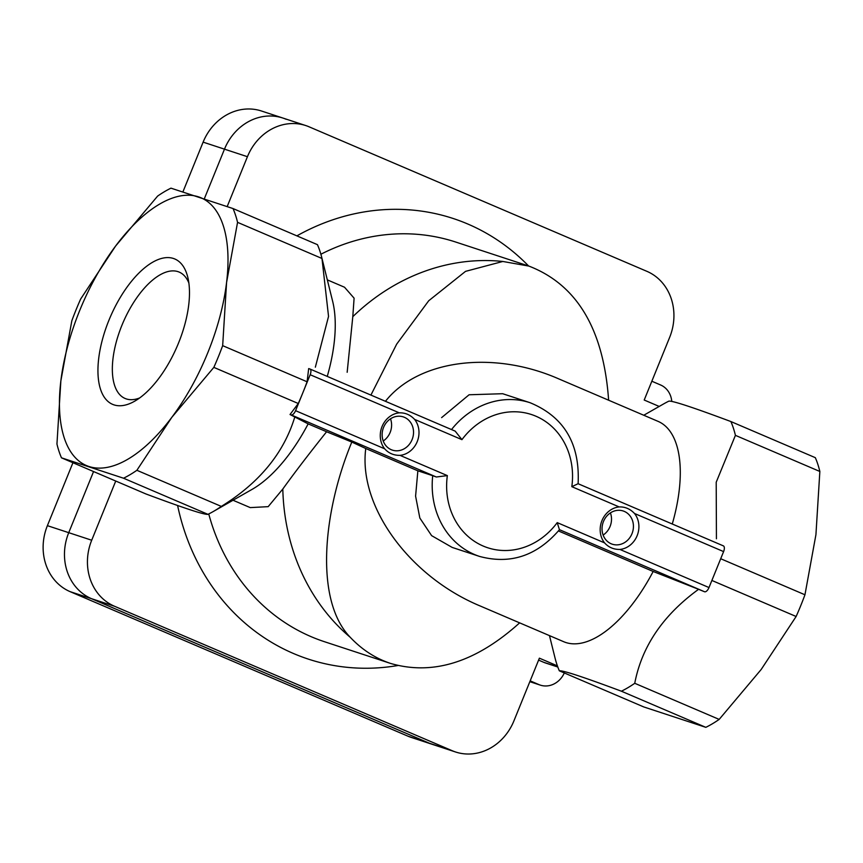 <?xml version="1.0" encoding="UTF-8"?>
<svg xmlns="http://www.w3.org/2000/svg" width="863" height="863" viewBox="0 0 863 863"><rect width="100%" height="100%" fill="white"/><g stroke="black" fill="none" stroke-linecap="round" stroke-linejoin="round"><path stroke-width="1.29" d="M558.437 530.95L653.162 571.479L698.577 589.31C663.086 615.103 641.813 646.43 634.747 683.291A161.791 74.714 113.2 0 1 621.392 691.209C583.41 677.013 562.719 670.217 559.332 670.821A161.791 74.714 113.2 0 1 555.017 657.897L549.472 635.621M653.162 571.479A119.849 55.34 113.2 0 1 563.766 641.738L480.454 606.096C409.396 576.646 358.231 506.354 365.761 448.512L417.865 470.81L415.588 496.139L419.839 518.037L431.619 535.643L452.147 547.412L479.58 556.43A80.895 71.705 -71.8 0 1 432.719 475.686L417.865 470.81M385.448 401.295C418.415 359.709 493.032 350.033 558.652 378.835L658.048 421.36A119.849 55.34 113.2 0 1 672.266 524.014M643.755 415.254L663.69 403.884A161.791 74.714 113.2 0 1 668.836 401.155C672.212 400.551 692.892 407.347 730.896 421.554A161.791 74.714 113.2 0 1 735.416 435.351L716.204 482.244L716.43 538.782M698.577 589.31L704.596 591.77A5.394 2.492 113.2 0 0 708.998 587.552L723.604 551.597A5.394 2.492 113.2 0 0 723.345 545.858A5.394 2.492 113.2 0 0 723.259 545.826L578.091 483.722L571.824 486.667A70.108 62.136 -71.8 0 0 535.945 416.225A70.108 62.136 -71.8 0 0 461.942 439.655L455.189 431.133L309.914 368.986A5.394 2.492 113.2 0 0 309.828 368.954L308.684 368.577L307.088 381.78L222.665 345.653L226.581 282.492L237.562 222.352A161.791 74.714 113.2 0 0 233.032 208.555L317.465 244.671A161.791 74.714 113.2 0 1 321.78 257.595A161.791 74.714 113.2 0 1 321.985 258.479L328.544 316.397L315.351 367.185M321.78 257.595L332.622 301.198A119.849 55.34 113.2 0 1 327.25 376.397M308.156 423.873A119.849 55.34 113.2 0 1 252.125 489.353L213.096 511.619A161.791 74.714 113.2 0 1 207.961 514.337C204.585 514.941 183.895 508.145 145.901 493.949L61.478 457.822A161.791 74.714 113.2 0 1 56.947 444.024L60.863 380.863A145.62 67.238 113.2 0 1 115.61 246.031A145.62 67.238 113.2 0 1 198.468 196.84A145.62 67.238 113.2 0 1 226.581 282.492A145.62 67.238 113.2 0 1 171.823 417.325L213.841 367.379L298.274 403.506L290.033 414.52L308.156 423.873L326.592 431.759C308.62 454.316 294.024 473.409 282.805 489.041A210.335 186.419 108.2 0 0 350.227 637.282C314.466 600.411 322.784 512.137 351.813 442.05L326.592 431.759M294.919 416.613C283.97 452.913 259.439 482.838 221.316 506.408A161.791 74.714 113.2 0 1 213.096 511.619M619.17 506.926A21.575 19.115 -71.8 0 0 601.943 520.659A21.575 19.115 -71.8 0 0 604.575 542.881C608.588 547.347 613.701 549.537 619.904 549.44A21.575 19.115 -71.8 0 0 637.131 535.707A21.575 19.115 -71.8 0 0 634.51 513.485C630.184 508.911 625.071 506.721 619.17 506.926L571.824 486.667M604.575 542.881L557.228 522.622L559.451 529.699C537.034 555.815 510.411 564.726 479.58 556.43M461.942 439.655L414.596 419.396A21.575 19.115 -71.8 0 1 417.217 441.629A21.575 19.115 -71.8 0 1 400.001 455.362C393.787 455.448 388.674 453.269 384.661 448.792A21.575 19.115 -71.8 0 1 382.039 426.57A21.575 19.115 -71.8 0 1 399.256 412.838L310.173 374.725L295.567 410.68A5.394 2.492 113.2 0 1 291.165 414.898L290.033 414.52M414.596 419.396C410.281 414.833 405.168 412.643 399.256 412.838M309.914 368.986A5.394 2.492 113.2 0 1 310.173 374.725M432.719 475.686L436.333 477.002L447.347 475.61L400.001 455.362M451.511 429.569A80.895 71.705 -71.8 0 1 530.098 402.73L502.654 393.711L469.094 394.769L441.619 417.616M370.917 395.081L396.678 344.132L428.728 300.745L465.535 271.36L502.827 261.467A210.335 186.419 108.2 0 0 352.794 316.678L347.163 372.287M352.794 316.678L354.1 298.177L344.52 287.228L327.314 279.871M233.032 500.249L250.238 507.606L268.177 506.657L282.805 489.041M608.62 400.216C603.658 329.396 577.088 284.682 528.89 266.084L502.827 261.467M365.761 448.512L351.813 442.05M350.227 637.282C361.931 649.666 375.394 658.393 390.615 663.442C432.956 675.751 475.955 662.212 519.634 622.859M237.562 222.352L321.985 258.479M221.316 506.408L136.883 470.292L171.823 417.325A145.62 67.238 113.2 0 1 88.965 466.505A145.62 67.238 113.2 0 1 60.863 380.863L71.845 320.723A161.791 74.714 113.2 0 1 80.669 298.997L115.61 246.031L157.627 196.084A161.791 74.714 113.2 0 1 170.971 188.156L233.032 208.555M720.702 558.728L804.952 594.78L815.934 534.639L819.85 471.468L735.416 435.351M634.747 683.291L719.17 719.408L761.188 669.472L796.128 616.495L711.878 580.454M730.896 421.554L815.319 457.67A161.791 74.714 113.2 0 1 819.85 471.468M559.332 670.821L643.766 706.937L705.826 727.336A161.791 74.714 113.2 0 0 719.17 719.408M804.952 594.78A161.791 74.714 113.2 0 1 796.128 616.495M621.392 691.209L705.826 727.336M61.478 457.822L123.538 478.221L207.961 514.337M136.883 470.292A161.791 74.714 113.2 0 1 123.538 478.221M113.992 404.876A79.062 36.505 113.2 0 1 108.932 320.249A79.062 36.505 113.2 0 1 153.506 261.748A79.062 36.505 113.2 0 1 187.746 277.088A79.062 36.505 113.2 0 1 134.639 401.209A79.062 36.505 113.2 0 1 113.992 404.876M222.665 345.653A161.791 74.714 113.2 0 1 213.841 367.379M307.088 381.78A161.791 74.714 113.2 0 1 302.87 392.697A161.791 74.714 113.2 0 1 298.274 403.506M188.857 282.978A68.727 31.737 -66.8 0 0 179.644 272.298A68.727 31.737 -66.8 0 0 121.899 325.34A68.727 31.737 -66.8 0 0 125.577 398.663A68.727 31.737 -66.8 0 0 139.666 397.951M385.696 445.416A17.487 15.502 -71.8 0 1 385.038 424.499A17.487 15.502 -71.8 0 1 403.291 416.894A17.487 15.502 -71.8 0 1 412.093 439.612A17.487 15.502 -71.8 0 1 392.374 450.119A17.487 15.502 -71.8 0 1 385.696 445.416M390.508 418.825A17.487 15.502 -71.8 0 1 390.162 432.406A17.487 15.502 -71.8 0 1 383.226 440.993M617.444 510.357A17.487 15.502 -71.8 0 1 623.194 510.982A17.487 15.502 -71.8 0 1 631.996 533.69A17.487 15.502 -71.8 0 1 612.277 544.197A17.487 15.502 -71.8 0 1 602.255 525.923A17.487 15.502 -71.8 0 1 617.444 510.357M610.421 512.902A17.487 15.502 -71.8 0 1 610.065 526.484A17.487 15.502 -71.8 0 1 603.129 535.071M227.196 206.537L247.433 156.699A51.769 45.89 -71.8 0 1 305.826 125.577A51.769 45.89 -71.8 0 1 309.127 126.829L646.905 271.338A51.769 45.89 -71.8 0 1 669.666 337.336L644.208 400.033L659.203 406.441M557.401 665.88L539.386 658.167L513.927 720.864A51.769 45.89 -71.8 0 1 455.545 751.986L411.23 737.423A51.769 45.89 -71.8 0 1 407.929 736.171L70.14 591.662A51.769 45.89 -71.8 0 1 47.389 525.664L68.738 532.676L93.56 471.554L68.738 532.676A51.769 45.89 -71.8 0 0 91.5 598.685A51.769 45.89 -71.8 0 1 68.738 532.676L91.705 540.227L115.739 481.036M247.433 156.699L224.477 149.159L204.326 198.781L224.477 149.159A51.769 45.89 -71.8 0 1 282.859 118.037A51.769 45.89 -71.8 0 1 286.16 119.277M455.545 751.986A51.769 45.89 -71.8 0 1 452.244 750.734L114.455 606.225A51.769 45.89 -71.8 0 1 91.705 540.227M557.811 667.023L545.502 662.978A25.89 22.945 -71.8 0 1 543.841 662.353L538.598 660.109M432.579 744.435A51.769 45.89 -71.8 0 1 429.278 743.194L91.5 598.685L429.278 743.194A51.769 45.89 -71.8 0 0 432.579 744.435M182.934 191.845L203.118 142.136L224.477 149.159A51.769 45.89 -71.8 0 1 282.859 118.037L305.826 125.577M203.118 142.136A51.769 45.89 -71.8 0 1 261.5 111.014L282.859 118.037M47.389 525.664L72.934 462.73M564.305 672.946A21.575 19.115 -71.8 0 1 540.314 685.125A21.575 19.115 -71.8 0 1 538.944 684.607L530.173 680.853M651.845 381.23L660.605 384.984A21.575 19.115 -71.8 0 1 671.781 401.446M704.596 591.77L559.44 529.666M708.998 587.552L619.904 549.44M723.604 551.597L634.51 513.485M557.228 522.622A70.108 62.136 -71.8 0 1 483.226 546.063A70.108 62.136 -71.8 0 1 447.347 475.61M454.984 431.058L310.011 369.03M384.661 448.792L295.567 410.68M436.333 477.002L291.165 414.898M208.749 513.949A210.335 186.419 108.2 0 0 324.51 641.727L390.615 663.442M528.89 266.084L455.837 242.082A210.335 186.419 108.2 0 0 320.874 254.251M177.605 505.502A231.91 205.534 108.2 0 0 397.929 665.513M528.588 265.987A231.91 205.534 108.2 0 0 296.872 235.869M557.778 666.937L543.841 662.353M452.244 750.734L407.929 736.171M114.455 606.225L70.14 591.662M529.86 681.619L538.944 684.607M723.345 545.858L578.081 483.712M578.102 483.755C580.109 443.809 564.1 416.797 530.098 402.73M529.839 681.684L540.314 685.125"/></g></svg>
